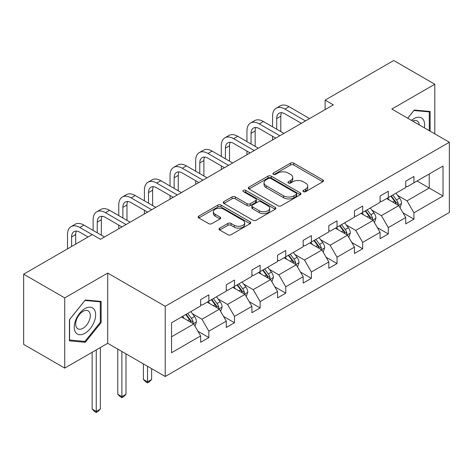<?xml version="1.0" encoding="UTF-8"?>
<svg xmlns="http://www.w3.org/2000/svg" width="473" height="473" viewBox="0 0 473 473"><rect width="100%" height="100%" fill="white"/><g stroke="black" fill="none" stroke-linecap="round" stroke-linejoin="round"><path stroke-width="0.71" d="M303.388 191.66A1.596 0.922 0 0 0 305.647 191.66L322.787 181.762A2.282 1.318 0 0 0 323.455 180.834A2.282 1.318 0 0 0 322.787 179.9L293.751 163.138A2.282 1.318 0 0 0 290.523 163.138L273.388 173.035A1.596 0.922 0 0 0 272.915 173.686A1.596 0.922 0 0 0 273.388 174.336A1.596 0.922 0 0 0 275.647 174.336L277.864 173.059A7.302 4.216 0 0 1 288.187 173.059L290.605 174.454A7.302 4.216 0 0 1 292.746 177.434A7.302 4.216 0 0 1 290.605 180.414L288.388 181.697A1.596 0.922 0 0 0 287.921 182.347A1.596 0.922 0 0 0 288.388 182.998A1.596 0.922 0 0 0 290.647 182.998L292.864 181.721A7.302 4.216 0 0 1 303.187 181.721L305.605 183.116A7.302 4.216 0 0 1 307.746 186.096A7.302 4.216 0 0 1 305.605 189.076L303.388 190.353A1.596 0.922 0 0 0 302.921 191.009A1.596 0.922 0 0 0 303.388 191.66L303.388 190.353M219.714 228.14A2.282 1.318 0 0 0 219.046 229.074A2.282 1.318 0 0 0 219.714 230.002L227.856 234.709A2.282 1.318 0 0 0 231.084 234.709L250.116 223.717A2.282 1.318 0 0 0 250.785 222.789A2.282 1.318 0 0 0 250.116 221.855L221.086 205.093A2.282 1.318 0 0 0 217.858 205.093L198.826 216.084A2.282 1.318 0 0 0 198.157 217.012A2.282 1.318 0 0 0 198.826 217.947L208.664 223.623A2.282 1.318 0 0 0 211.892 223.623L220.034 218.922A2.282 1.318 0 0 0 220.702 217.994A2.282 1.318 0 0 0 220.034 217.06L215.156 214.245A6.102 3.524 0 0 1 213.37 211.75A6.102 3.524 0 0 1 217.137 208.498A6.102 3.524 0 0 1 223.788 209.261L242.897 220.294A6.102 3.524 0 0 1 244.689 222.789A6.102 3.524 0 0 1 240.923 226.041A6.102 3.524 0 0 1 234.271 225.278L231.084 223.439A2.282 1.318 0 0 0 227.856 223.439L219.714 228.14L219.714 230.002M107.708 273.081L64.73 297.895L23.65 274.174L23.65 344.385L64.73 368.1L107.708 343.292L165.219 376.496L165.219 306.291L107.708 273.081L107.708 343.292M434.805 133.853L434.805 84.235L391.833 109.044L449.35 142.249L165.219 306.291M434.805 84.235L393.725 60.514L325.117 100.122L325.117 109.612M23.65 274.174L92.259 234.561L100.477 239.308L333.335 104.87L325.117 100.122M278.023 205.743A2.282 1.318 0 0 0 281.252 205.743L300.284 194.758A2.282 1.318 0 0 0 300.952 193.824A2.282 1.318 0 0 0 300.284 192.895L271.248 176.133A2.282 1.318 0 0 0 268.02 176.133L248.987 187.119A2.282 1.318 0 0 0 248.319 188.053A2.282 1.318 0 0 0 248.987 188.981L278.023 205.743M244.062 192.003A1.596 0.922 0 0 1 245.682 192.227L245.682 190.335L275.203 207.375A2.282 1.318 0 0 1 275.871 208.303A2.282 1.318 0 0 1 275.203 209.237L256.165 220.229A2.282 1.318 0 0 1 252.943 220.229L223.906 203.461L223.906 201.599A2.282 1.318 0 0 0 223.238 202.533A2.282 1.318 0 0 0 223.906 203.461M223.906 201.599L232.054 196.898A2.282 1.318 0 0 1 235.276 196.898L247.054 203.697A2.282 1.318 0 0 0 250.282 203.697L255.68 200.576A2.282 1.318 0 0 0 256.348 199.647A2.282 1.318 0 0 0 255.68 198.713L243.424 191.636A1.596 0.922 0 0 1 242.956 190.986A1.596 0.922 0 0 1 243.944 190.134A1.596 0.922 0 0 1 245.682 190.335M64.73 297.895L64.73 368.1M171.545 322.752L200.635 305.96L200.635 299.598L208.853 294.856L208.853 301.212L226.271 291.155L226.271 284.799L234.49 280.057L234.49 286.413L251.908 276.356L251.908 270L260.12 265.258L260.12 271.614L277.545 261.557L277.545 255.201L285.757 250.454L285.757 256.809L303.175 246.752L303.175 240.396L311.394 235.655L311.394 242.01L328.812 231.953L328.812 225.597L337.03 220.856L337.03 227.211L354.448 217.154L354.448 210.798L362.667 206.051L362.667 212.412L380.085 202.355L380.085 195.993L388.303 191.252L388.303 197.608L405.722 187.55L405.722 181.194L413.934 176.453L413.934 182.809L443.024 166.017L443.024 195.999L413.934 212.791L413.934 219.147L405.722 223.889L405.722 217.533L388.303 227.59L388.303 233.946L380.085 238.694L380.085 232.332L362.667 242.389L362.667 248.751L354.448 253.493L354.448 247.137L337.03 257.194L337.03 263.55L328.812 268.292L328.812 261.936L311.394 271.993L311.394 278.349L303.175 283.091L303.175 276.735L285.757 286.792L285.757 293.148L277.545 297.895L277.545 291.539L260.12 301.591L260.12 307.953L251.908 312.694L251.908 306.338L234.49 316.396L234.49 322.752L226.271 327.493L226.271 321.137L208.853 331.195L208.853 337.551L200.635 342.298L200.635 335.936L171.545 352.734L171.545 322.752M165.219 376.496L449.35 212.46L449.35 142.249M207.209 302.164L219.366 309.182L201.947 319.24L192.44 313.747M201.947 319.24L208.853 331.195M219.366 309.182L226.271 321.137M200.635 304.441L201.947 305.197L208.853 301.212M232.846 287.359L245.002 294.383L227.584 304.441L218.071 298.948M227.584 304.441L234.49 316.396M245.002 294.383L251.908 306.338M226.271 289.642L227.584 290.398L234.49 286.413M258.477 272.56L270.639 279.584L253.221 289.642L243.707 284.149M253.221 289.642L260.12 301.591M270.639 279.584L277.545 291.539M251.908 274.837L253.221 275.599L260.12 271.614M284.113 257.761L296.275 264.779L278.857 274.837L269.344 269.35M278.857 274.837L285.757 286.792M296.275 264.779L303.175 276.735M277.545 260.038L278.857 260.794L285.757 256.809M309.75 242.962L321.912 249.981L304.494 260.038L294.981 254.545M304.494 260.038L311.394 271.993M321.912 249.981L328.812 261.936M303.175 245.239L304.494 245.995L311.394 242.01M335.387 228.157L347.549 235.182L330.13 245.239L320.617 239.746M330.13 245.239L337.03 257.194M347.549 235.182L354.448 247.137M328.812 230.434L330.13 231.196L337.03 227.211M361.023 213.358L373.185 220.383L355.761 230.434L346.254 224.947M355.761 230.434L362.667 242.389M373.185 220.383L380.085 232.332M354.448 215.635L355.761 216.398L362.667 212.412M386.66 198.559L398.816 205.578L381.398 215.635L371.89 210.142M381.398 215.635L388.303 227.59M398.816 205.578L405.722 217.533M380.085 200.836L381.398 201.593L388.303 197.608M417.056 181.005L429.218 188.029L407.034 200.836L397.521 195.343M407.034 200.836L413.934 212.791M443.024 195.999L429.218 188.029L429.218 173.987L443.024 166.017M405.722 186.037L407.034 186.794L413.934 182.809M171.545 336.794L193.735 323.981L181.573 316.963M193.735 323.981L200.635 335.936M403.008 212.838L413.934 219.147M377.371 227.637L388.303 233.946M351.735 242.436L362.667 248.751M326.104 257.241L337.03 263.55M300.467 272.04L311.394 278.349M274.831 286.839L285.757 293.148M249.194 301.644L260.12 307.953M223.558 316.443L234.49 322.752M197.921 331.242L208.853 337.551M430.123 131.151L430.123 111.468L414.265 110.055L407.708 118.209M101.133 322.556L101.133 301.407L85.276 299.994L69.419 319.718L69.419 340.867L85.276 342.281L101.133 322.556L100.311 322.078M304.027 191.884L305.605 190.974A7.302 4.216 0 0 0 307.746 187.994L307.746 186.096M292.746 177.434L292.746 179.332A7.302 4.216 0 0 1 290.605 182.312L289.027 183.222M322.752 181.78L293.751 165.036A2.282 1.318 0 0 0 290.523 165.036L274.027 174.561M300.254 194.775L271.248 178.025A2.282 1.318 0 0 0 268.02 178.025L249.017 188.999M296.252 194.474A1.596 0.922 0 0 0 296.719 193.824A1.596 0.922 0 0 0 296.252 193.173L270.763 178.457A1.596 0.922 0 0 0 268.504 178.457L266.169 179.811A7.302 4.216 0 0 0 264.029 182.791A7.302 4.216 0 0 0 266.169 185.771L283.587 195.828A7.302 4.216 0 0 0 293.91 195.828L296.252 194.474L296.252 196.372A1.596 0.922 0 0 0 296.719 195.721L296.719 193.824M264.029 182.791L264.029 184.689A7.302 4.216 0 0 0 266.169 187.669L266.169 185.771M296.252 196.372L293.91 197.726A7.302 4.216 0 0 1 283.587 197.726L266.169 187.669M223.936 203.479L232.054 198.796L232.054 196.898M256.348 199.647L256.348 201.545A2.282 1.318 0 0 1 255.68 202.474L250.282 205.595A2.282 1.318 0 0 1 247.054 205.595L235.276 198.796A2.282 1.318 0 0 0 232.054 198.796M245.682 192.227L275.168 209.255M259.269 210.751A6.102 3.524 0 0 0 265.921 211.514A6.102 3.524 0 0 0 269.687 208.262A6.102 3.524 0 0 0 267.901 205.767L261.167 201.882A2.282 1.318 0 0 0 257.939 201.882L252.535 204.998A2.282 1.318 0 0 0 251.867 205.932A2.282 1.318 0 0 0 252.535 206.861L259.269 210.751L259.269 212.649A6.102 3.524 0 0 0 265.921 213.412A6.102 3.524 0 0 0 269.687 210.154L269.687 208.262M251.867 205.932L251.867 207.83A2.282 1.318 0 0 0 252.535 208.759L252.535 206.861M259.269 212.649L252.535 208.759M244.689 222.789L244.689 224.687A6.102 3.524 0 0 1 240.923 227.939A6.102 3.524 0 0 1 234.271 227.176L231.084 225.337A2.282 1.318 0 0 0 227.856 225.337L219.744 230.02M213.37 211.75L213.37 213.648A6.102 3.524 0 0 0 215.156 216.137L215.156 214.245M220.004 218.94L215.156 216.137M250.087 223.735L221.086 206.991A2.282 1.318 0 0 0 217.858 206.991L198.855 217.964M83.597 341.317L85.276 342.281M400.069 207.742L401.577 203.378A6.161 3.553 -120 0 0 399.614 198.134L395.925 193.209M389.309 200.085L387.706 197.951M397.911 205.051L398.254 203.638A6.161 3.553 -120 0 0 396.492 199.937L392.803 195.012M391.26 195.905L395.322 201.321A3.14 1.809 60 0 1 395.889 202.273L398.254 203.638M390.828 196.147L394.517 201.072A6.161 3.553 60 0 1 396.055 203.981M272.578 126.811L272.578 116.187A17.43 10.063 60 0 1 276.191 108.211L280.3 105.834A17.43 10.063 60 0 1 289.015 106.697L309.584 118.575M276.191 108.211A17.43 10.063 60 0 1 284.906 109.074L305.475 120.952M301.372 123.323L284.906 113.816A11.618 6.711 -120 0 0 279.094 113.242A11.618 6.711 -120 0 0 276.687 118.557L276.687 129.182M281.524 112.704A11.618 6.711 -120 0 0 280.796 116.187L280.796 131.559M272.578 139.943L272.578 136.301M374.433 222.541L375.94 218.177A6.161 3.553 -120 0 0 373.977 212.933L370.288 208.008M363.672 214.89L362.07 212.755M372.275 219.856L372.618 218.443A6.161 3.553 -120 0 0 370.856 214.736L367.166 209.811M365.623 210.704L369.685 216.126A3.14 1.809 60 0 1 370.253 217.077L372.618 218.443M365.191 210.952L368.881 215.877A6.161 3.553 60 0 1 370.418 218.786M348.796 237.345L350.31 232.976A6.161 3.553 -120 0 0 348.341 227.738L344.651 222.813M338.035 229.689L336.433 227.554M346.638 234.655L346.981 233.242A6.161 3.553 -120 0 0 345.219 229.535L341.53 224.61M339.986 225.503L344.048 230.925A3.14 1.809 60 0 1 344.616 231.876L346.981 233.242M339.561 225.751L343.25 230.676A6.161 3.553 60 0 1 344.782 233.585M246.941 141.616L246.941 130.986A17.43 10.063 60 0 1 250.554 123.01L254.663 120.639A17.43 10.063 60 0 1 263.378 121.502L283.948 133.38M250.554 123.01A17.43 10.063 60 0 1 259.269 123.873L279.845 135.751M275.735 138.122L259.269 128.615A11.618 6.711 -120 0 0 253.457 128.041A11.618 6.711 -120 0 0 251.051 133.362L251.051 143.987M255.887 127.503A11.618 6.711 -120 0 0 255.16 130.986L255.16 146.358M246.941 154.742L246.941 151.1M221.305 156.415L221.305 145.79A17.43 10.063 60 0 1 224.917 137.809L229.027 135.438A17.43 10.063 60 0 1 237.742 136.301L258.317 148.179M224.917 137.809A17.43 10.063 60 0 1 233.632 138.672L254.208 150.55M250.099 152.921L233.632 143.414A11.618 6.711 -120 0 0 227.82 142.84A11.618 6.711 -120 0 0 225.414 148.161L225.414 158.786M230.25 142.302A11.618 6.711 -120 0 0 229.523 145.79L229.523 161.157M221.305 169.547L221.305 165.905M424.34 127.811A15.106 8.721 120 0 0 411.504 120.402M419.273 124.884A10.341 5.972 120 0 0 417.162 120.928A10.341 5.972 120 0 0 412.681 121.076M407.744 118.226L413.934 110.522L429.301 111.894L429.301 130.672M428.284 111.303L429.301 111.894M94.198 321.776A15.106 8.721 120 0 0 90.284 307.184A15.106 8.721 120 0 0 75.698 320.12A15.106 8.721 120 0 0 79.606 334.713A15.106 8.721 120 0 0 94.198 321.776M89.332 320.392A10.341 5.972 120 0 0 88.173 310.867A10.341 5.972 120 0 0 76.667 319.257A10.341 5.972 120 0 0 77.832 328.782A10.341 5.972 120 0 0 89.332 320.392M69.578 340.063L69.578 319.577L84.945 300.461L100.311 301.833L100.311 322.32L84.945 341.435L69.419 339.969M99.295 301.248L100.311 301.833M323.16 252.144L324.673 247.781A6.161 3.553 -120 0 0 322.704 242.537L319.015 237.612M312.399 244.488L310.802 242.353M321.001 249.454L321.344 248.041A6.161 3.553 -120 0 0 319.582 244.34L315.893 239.415M314.35 240.302L318.412 245.724A3.14 1.809 60 0 1 318.979 246.675L321.344 248.041M313.924 240.55L317.614 245.475A6.161 3.553 60 0 1 319.145 248.384M195.674 171.214L195.674 160.589A17.43 10.063 60 0 1 199.281 152.608L203.39 150.237A17.43 10.063 60 0 1 212.105 151.1L232.681 162.978M199.281 152.608A17.43 10.063 60 0 1 207.996 153.471L228.571 165.349M224.462 167.726L207.996 158.219A11.618 6.711 -120 0 0 202.19 157.639A11.618 6.711 -120 0 0 199.777 162.96L199.777 173.585M204.614 157.107A11.618 6.711 -120 0 0 203.887 160.589L203.887 175.956M195.674 184.346L195.674 180.704M297.523 266.943L299.037 262.58A6.161 3.553 -120 0 0 297.068 257.336L293.378 252.411M286.762 259.293L285.166 257.152M295.365 264.259L295.714 262.84A6.161 3.553 -120 0 0 293.946 259.139L290.256 254.214M288.713 255.107L292.775 260.522A3.14 1.809 60 0 1 293.349 261.48L295.714 262.84M288.288 255.355L291.977 260.28A6.161 3.553 60 0 1 293.508 263.183M170.038 186.013L170.038 175.388A17.43 10.063 60 0 1 173.644 167.412L177.753 165.036A17.43 10.063 60 0 1 186.468 165.899L207.044 177.783M173.644 167.412A17.43 10.063 60 0 1 182.359 168.276L202.935 180.154M198.826 182.525L182.359 173.017A11.618 6.711 -120 0 0 176.553 172.444A11.618 6.711 -120 0 0 174.147 177.759L174.147 188.39M178.983 171.906A11.618 6.711 -120 0 0 178.25 175.388L178.25 190.761M170.038 199.145L170.038 195.503M271.886 281.748L273.4 277.379A6.161 3.553 -120 0 0 271.437 272.135L267.748 267.21M261.126 274.092L259.529 271.957M269.728 279.058L270.077 277.645A6.161 3.553 -120 0 0 268.315 273.938L264.626 269.013M263.083 269.906L267.139 275.327A3.14 1.809 60 0 1 267.712 276.279L270.077 277.645M262.651 270.154L266.34 275.079A6.161 3.553 60 0 1 267.878 277.988M144.401 200.818L144.401 190.187A17.43 10.063 60 0 1 148.008 182.211L152.117 179.841A17.43 10.063 60 0 1 160.832 180.704L181.407 192.582M148.008 182.211A17.43 10.063 60 0 1 156.723 183.075L177.298 194.953M173.189 197.324L156.723 187.816A11.618 6.711 -120 0 0 150.917 187.243A11.618 6.711 -120 0 0 148.51 192.564L148.51 203.189M153.347 186.705A11.618 6.711 -120 0 0 152.619 190.187L152.619 205.56M144.401 213.944L144.401 210.302M246.256 296.547L247.763 292.184A6.161 3.553 -120 0 0 245.8 286.94L242.111 282.014M235.495 288.891L233.893 286.756M244.098 293.857L244.44 292.444A6.161 3.553 -120 0 0 242.679 288.743L238.989 283.818M237.446 284.705L241.502 290.126A3.14 1.809 60 0 1 242.075 291.078L244.44 292.444M237.014 284.953L240.704 289.878A6.161 3.553 60 0 1 242.241 292.787M147.523 366.279L147.523 381.841L151.632 379.47L151.632 368.65M151.632 379.47L149.166 381.936L147.523 382.888L145.879 381.936L143.414 379.47L143.414 363.908M143.414 379.47L147.523 381.841L147.523 382.888M118.764 215.617L118.764 204.992A17.43 10.063 60 0 1 122.377 197.01L126.48 194.639A17.43 10.063 60 0 1 135.195 195.503L155.771 207.381M122.377 197.01A17.43 10.063 60 0 1 131.092 197.874L151.662 209.752M147.558 212.123L131.092 202.621A11.618 6.711 -120 0 0 125.28 202.042A11.618 6.711 -120 0 0 122.874 207.363L122.874 217.988M127.71 201.51A11.618 6.711 -120 0 0 126.983 204.992L126.983 220.359M118.764 228.749L118.764 225.107M220.619 311.346L222.127 306.983A6.161 3.553 -120 0 0 220.164 301.739L216.474 296.813M209.858 303.69L208.256 301.555M218.461 308.656L218.804 307.243A6.161 3.553 -120 0 0 217.042 303.542L213.353 298.617M211.809 299.504L215.871 304.925A3.14 1.809 60 0 1 216.439 305.877L218.804 307.243M211.378 299.752L215.067 304.677A6.161 3.553 60 0 1 216.604 307.586M121.886 351.48L121.886 396.64L125.995 394.269L125.995 353.851M125.995 394.269L123.53 396.735L121.886 397.687L120.243 396.735L117.777 394.269L117.777 349.109M117.777 394.269L121.886 396.64L121.886 397.687M93.128 230.416L93.128 219.791A17.43 10.063 60 0 1 96.74 211.809L100.85 209.438A17.43 10.063 60 0 1 109.565 210.302L130.134 222.18M96.74 211.809A17.43 10.063 60 0 1 105.455 212.673L126.031 224.557M121.922 226.928L105.455 217.42A11.618 6.711 -120 0 0 99.643 216.841A11.618 6.711 -120 0 0 97.237 222.162L97.237 232.787M102.073 216.309A11.618 6.711 -120 0 0 101.346 219.791L101.346 235.164M194.982 326.145L196.49 321.782A6.161 3.553 -120 0 0 194.527 316.538L190.838 311.612M184.222 318.495L182.619 316.36M192.824 323.461L193.167 322.048A6.161 3.553 -120 0 0 191.405 318.341L187.716 313.416M186.173 314.309L190.235 319.724A3.14 1.809 60 0 1 190.802 320.682L193.167 322.048M185.741 314.557L189.431 319.482A6.161 3.553 60 0 1 190.968 322.385M96.25 349.902L96.25 411.445L100.359 409.068L100.359 347.531M100.359 409.068L97.893 411.54L96.25 412.486L94.606 411.54L92.14 409.068L92.14 352.279M92.14 409.068L96.25 411.445L96.25 412.486M67.491 248.863L67.491 234.59A17.43 10.063 60 0 1 71.104 226.614L75.213 224.243A17.43 10.063 60 0 1 83.928 225.107L104.503 236.985M71.104 226.614A17.43 10.063 60 0 1 79.819 227.478L92.176 234.608M88.067 236.985L79.819 232.219A11.618 6.711 -120 0 0 74.007 231.646A11.618 6.711 -120 0 0 71.6 236.961L71.6 246.486M76.437 231.108A11.618 6.711 -120 0 0 75.71 234.59L75.71 244.115M305.605 190.974L305.605 189.076M288.388 182.998L288.388 181.697M290.605 182.312L290.605 180.414M273.388 174.336L273.388 173.035M290.523 165.036L290.523 163.138M293.751 165.036L293.751 163.138M322.787 181.762L322.787 179.9M248.987 188.981L248.987 187.119M268.02 178.025L268.02 176.133M271.248 178.025L271.248 176.133M300.284 194.758L300.284 192.895M283.587 197.726L283.587 195.828M293.91 197.726L293.91 195.828M235.276 198.796L235.276 196.898M247.054 205.595L247.054 203.697M250.282 205.595L250.282 203.697M255.68 202.474L255.68 200.576M275.203 209.237L275.203 207.375M227.856 225.337L227.856 223.439M231.084 225.337L231.084 223.439M234.271 227.176L234.271 225.278M220.034 218.922L220.034 217.06M198.826 217.947L198.826 216.084M217.858 206.991L217.858 205.093M221.086 206.991L221.086 205.093M250.116 223.717L250.116 221.855M398.372 205.323L401.536 203.496M396.492 199.937L399.614 198.134M392.767 202.083L394.517 201.072M289.015 106.697L284.906 109.074M280.796 116.187L276.687 118.557M372.742 220.122L375.905 218.295M370.856 214.736L373.977 212.933M367.131 216.888L368.881 215.877M347.105 234.927L350.268 233.1M345.219 229.535L348.341 227.738M341.494 231.687L343.25 230.676M263.378 121.502L259.269 123.873M255.16 130.986L251.051 133.362M237.742 136.301L233.632 138.672M229.523 145.79L225.414 148.161M321.469 249.726L324.632 247.899M319.582 244.34L322.704 242.537M315.858 246.486L317.614 245.475M212.105 151.1L207.996 153.471M203.887 160.589L199.777 162.96M295.832 264.525L298.995 262.698M293.946 259.139L297.068 257.336M290.227 261.291L291.977 260.28M186.468 165.899L182.359 168.276M178.25 175.388L174.147 177.759M270.195 279.324L273.359 277.497M268.315 273.938L271.437 272.135M264.59 276.09L266.34 275.079M160.832 180.704L156.723 183.075M152.619 190.187L148.51 192.564M244.559 294.129L247.722 292.302M242.679 288.743L245.8 286.94M238.954 290.889L240.704 289.878M135.195 195.503L131.092 197.874M126.983 204.992L122.874 207.363M218.922 308.928L222.085 307.101M217.042 303.542L220.164 301.739M213.317 305.688L215.067 304.677M109.565 210.302L105.455 212.673M101.346 219.791L97.237 222.162M193.291 323.727L196.455 321.9M191.405 318.341L194.527 316.538M187.68 320.493L189.431 319.482M83.928 225.107L79.819 227.478M75.71 234.59L71.6 236.961"/></g></svg>
